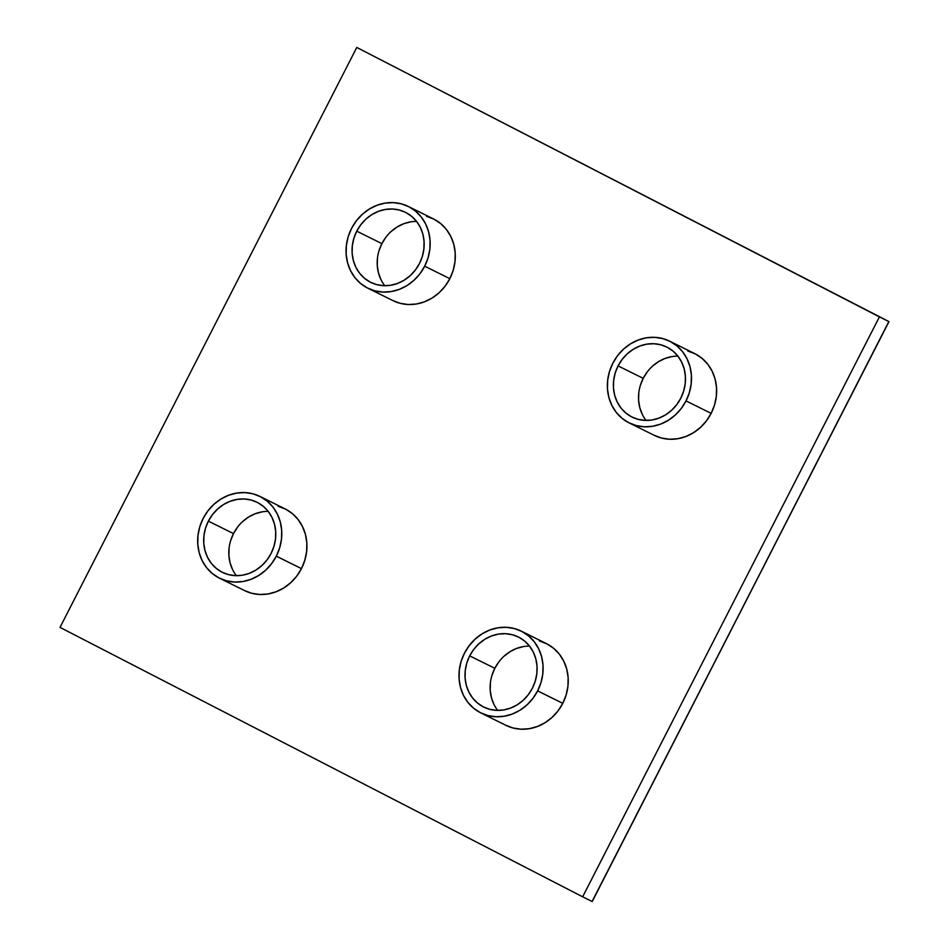 <?xml version="1.0" encoding="UTF-8"?>
<svg xmlns="http://www.w3.org/2000/svg" width="949" height="949" viewBox="0 0 949 949"><rect width="100%" height="100%" fill="white"/><g stroke="black" fill="none" stroke-linecap="round" stroke-linejoin="round"><path stroke-width="1.42" d="M677.918 356.148A39.087 35.279 -63.7 0 0 643.208 378.343L618.072 365.899A39.087 35.279 116.3 0 1 666.779 347.037A39.087 35.279 116.3 0 1 680.789 398.224L676.708 404.701L671.584 410.312L665.617 414.832L659.009 418.094L652.046 419.98L644.976 420.395L638.084 419.339L631.619 416.86L625.854 413.029L620.978 408.023L617.206 402.008L614.667 395.235L613.469 387.951L613.647 380.442L615.201 372.993L618.072 365.899L622.153 359.422L627.277 353.811L633.244 349.291L639.851 346.029L646.815 344.143L653.885 343.728L660.777 344.784L667.242 347.263L673.007 351.083L677.883 356.1L681.655 362.115L684.193 368.888L685.392 376.172L685.214 383.681L683.66 391.13L680.789 398.224A39.087 35.279 116.3 0 1 632.081 417.086A39.087 35.279 116.3 0 1 618.072 365.899L643.208 378.343A39.087 35.279 -63.7 0 0 646.079 420.431M687.8 351.011L695.344 353.918L702.082 358.378L707.764 364.226L712.165 371.237L715.131 379.137L716.531 387.631L716.317 396.397L714.502 405.081L711.157 413.373A45.599 41.163 -63.7 0 0 694.798 353.645L669.662 341.189A45.599 41.163 116.3 0 1 686.02 400.917L711.157 413.373L706.4 420.929L700.421 427.465L693.446 432.744L685.747 436.552L677.622 438.735L669.377 439.233L661.334 437.999L653.79 435.105M629.199 422.934L654.336 435.377A45.599 41.163 -63.7 0 0 711.157 413.373L686.02 400.917A45.599 41.163 116.3 0 1 629.199 422.934A45.599 41.163 116.3 0 1 612.84 363.206L609.495 371.486L607.68 380.169L607.467 388.936L608.867 397.429L611.832 405.342L616.233 412.352L621.915 418.201L628.653 422.661L636.198 425.555L644.241 426.789L652.485 426.291L660.611 424.108L668.31 420.3L675.285 415.021L681.263 408.473L686.02 400.917L689.365 392.637L691.18 383.954L691.394 375.187L689.994 366.694L687.029 358.781L682.628 351.771L676.945 345.922L670.208 341.462L662.663 338.568L654.62 337.334L646.376 337.832L638.25 340.015L630.551 343.823L623.576 349.102L617.597 355.638L612.84 363.206A45.599 41.163 116.3 0 1 669.662 341.189M529.53 646.103A39.087 35.279 -63.7 0 0 494.82 668.31L469.684 655.866A39.087 35.279 116.3 0 1 518.391 636.993A39.087 35.279 116.3 0 1 532.401 688.191L528.332 694.668L523.207 700.279L517.229 704.799L510.633 708.061L503.67 709.935L496.6 710.362L489.696 709.306L483.243 706.827L477.466 702.995L472.602 697.99L468.818 691.975L466.279 685.202L465.081 677.918L465.259 670.409L466.813 662.96L469.684 655.866L473.765 649.377L478.889 643.778L484.868 639.258L491.463 635.996L498.427 634.11L505.497 633.695L512.389 634.751L518.854 637.23L524.631 641.049L529.495 646.067L533.279 652.082L535.817 658.855L537.015 666.139L536.837 673.648L535.272 681.097L532.401 688.191A39.087 35.279 116.3 0 1 483.705 707.052A39.087 35.279 116.3 0 1 469.684 655.866L494.82 668.31A39.087 35.279 -63.7 0 0 497.703 710.386M539.423 640.978L546.956 643.873L553.694 648.333L559.376 654.181L563.777 661.192L566.743 669.104L568.143 677.598L567.929 686.364L566.114 695.048L562.769 703.328A45.599 41.163 -63.7 0 0 546.422 643.612L521.286 631.156A45.599 41.163 116.3 0 1 537.632 690.884L562.769 703.328L558.012 710.896L552.033 717.432L545.058 722.711L537.359 726.519L529.234 728.702L520.989 729.2L512.946 727.966L505.414 725.072M480.811 712.889L505.947 725.344A45.599 41.163 -63.7 0 0 562.769 703.328L537.632 690.884A45.599 41.163 116.3 0 1 480.811 712.889A45.599 41.163 116.3 0 1 464.464 653.161L461.107 661.453L459.292 670.136L459.091 678.903L460.49 687.396L463.444 695.297L467.857 702.319L473.539 708.168L480.277 712.616L487.81 715.522L495.853 716.744L504.097 716.258L512.223 714.063L519.922 710.267L526.897 704.988L532.875 698.44L537.632 690.884L540.977 682.604L542.792 673.92L543.006 665.154L541.606 656.661L538.641 648.748L534.24 641.738L528.557 635.889L521.82 631.429L514.287 628.535L506.244 627.301L498 627.799L489.862 629.982L482.175 633.79L475.2 639.068L469.221 645.605L464.464 653.161A45.599 41.163 116.3 0 1 521.286 631.156M416.599 221.425A39.087 35.279 -63.7 0 0 381.889 243.62L356.753 231.176A39.087 35.279 116.3 0 1 405.46 212.315A39.087 35.279 116.3 0 1 419.47 263.514L415.389 269.99L410.265 275.59L404.286 280.121L397.69 283.383L390.727 285.258L383.657 285.673L376.765 284.629L370.3 282.138L364.535 278.318L359.659 273.3L355.887 267.298L353.348 260.512L352.15 253.229L352.328 245.72L353.882 238.282L356.753 231.176L360.834 224.699L365.958 219.089L371.925 214.569L378.532 211.307L385.496 209.432L392.566 209.005L399.458 210.061L405.911 212.552L411.688 216.372L416.564 221.378L420.336 227.392L422.874 234.166L424.073 241.449L423.895 248.958L422.341 256.408L419.47 263.514A39.087 35.279 116.3 0 1 370.762 282.375A39.087 35.279 116.3 0 1 356.753 231.176L381.889 243.62A39.087 35.279 -63.7 0 0 384.76 285.708M426.481 216.301L434.025 219.195L440.763 223.656L446.445 229.504L450.846 236.515L453.8 244.427L455.212 252.92L454.998 261.675L453.183 270.37L449.826 278.65A45.599 41.163 -63.7 0 0 433.479 218.922L408.343 206.479A45.599 41.163 116.3 0 1 424.689 266.206L449.826 278.65L445.081 286.207L439.102 292.755L432.127 298.022L424.428 301.829L416.303 304.024L408.058 304.51L400.015 303.289L392.471 300.382M367.88 288.211L393.016 300.655A45.599 41.163 -63.7 0 0 449.826 278.65L424.689 266.206A45.599 41.163 116.3 0 1 367.88 288.211A45.599 41.163 116.3 0 1 351.521 228.484L348.176 236.764L346.361 245.459L346.148 254.213L347.548 262.719L350.513 270.619L354.914 277.63L360.596 283.478L367.334 287.938L374.879 290.845L382.922 292.067L391.166 291.58L399.292 289.386L406.991 285.578L413.966 280.299L419.944 273.763L424.689 266.206L428.046 257.926L429.861 249.231L430.075 240.477L428.663 231.971L425.71 224.071L421.309 217.06L415.626 211.212L408.889 206.752L401.344 203.845L393.301 202.623L385.057 203.11L376.931 205.304L369.232 209.112L362.257 214.379L356.278 220.927L351.521 228.484A45.599 41.163 116.3 0 1 408.343 206.479M268.211 511.392A39.087 35.279 -63.7 0 0 233.501 533.587L208.365 521.143A39.087 35.279 116.3 0 1 257.072 502.282A39.087 35.279 116.3 0 1 271.082 553.481L267.013 559.957L261.888 565.557L255.91 570.088L249.314 573.35L242.339 575.224L235.281 575.64L228.377 574.596L221.924 572.105L216.147 568.285L211.271 563.267L207.499 557.265L204.96 550.479L203.762 543.196L203.94 535.687L205.494 528.237L208.365 521.143L212.446 514.666L217.57 509.055L223.549 504.536L230.144 501.274L237.108 499.399L244.178 498.972L251.07 500.028L257.535 502.519L263.312 506.339L268.176 511.345L271.96 517.359L274.486 524.133L275.696 531.416L275.518 538.925L273.953 546.375L271.082 553.481A39.087 35.279 116.3 0 1 222.386 572.342A39.087 35.279 116.3 0 1 208.365 521.143L233.501 533.587A39.087 35.279 -63.7 0 0 236.384 575.675M278.104 506.256L285.637 509.162L292.375 513.623L298.057 519.471L302.458 526.481L305.424 534.382L306.824 542.887L306.61 551.642L304.795 560.337L301.45 568.617A45.599 41.163 -63.7 0 0 285.103 508.889L259.967 496.446A45.599 41.163 116.3 0 1 276.313 556.173L301.45 568.617L296.693 576.173L290.714 582.722L283.739 587.989L276.04 591.796L267.915 593.991L259.67 594.477L251.627 593.255L244.095 590.349M219.492 578.178L244.628 590.622A45.599 41.163 -63.7 0 0 301.45 568.617L276.313 556.173A45.599 41.163 116.3 0 1 219.492 578.178A45.599 41.163 116.3 0 1 203.145 518.451L199.788 526.731L197.973 535.426L197.772 544.18L199.171 552.674L202.125 560.586L206.538 567.597L212.22 573.445L218.958 577.905L226.491 580.8L234.533 582.034L242.778 581.547L250.904 579.353L258.603 575.545L265.578 570.266L271.556 563.73L276.313 556.173L279.658 547.893L281.473 539.198L281.687 530.444L280.287 521.938L277.322 514.038L272.921 507.027L267.238 501.179L260.5 496.718L252.968 493.812L244.925 492.59L236.681 493.077L228.543 495.271L220.844 499.079L213.881 504.346L207.902 510.894L203.145 518.451A45.599 41.163 116.3 0 1 259.967 496.446M888.988 321.616L356.777 47.45L60.012 627.384L582.65 896.817L879.415 316.883L356.777 47.45L60.012 627.384L582.65 896.817L592.223 901.55L582.65 896.817L879.415 316.883L888.845 321.557L592.223 901.55L888.988 321.616L356.777 47.45L888.988 321.616L592.081 901.479M262.244 511.843L255.281 513.717L248.685 516.98L242.707 521.499M237.582 527.11L233.501 533.587L230.631 540.693M229.077 548.142L228.899 555.651L230.097 562.935L232.635 569.708M410.632 221.876L403.669 223.75L397.062 227.013L391.095 231.544M385.97 237.143L381.889 243.62L379.019 250.726M377.465 258.175L377.275 265.684L378.485 272.968L381.024 279.741M523.563 646.566L516.6 648.44L510.004 651.702L504.026 656.222M498.901 661.833L494.82 668.31L491.95 675.403M490.396 682.853L490.218 690.362L491.416 697.645L493.954 704.419M671.951 356.599L664.988 358.473L658.381 361.735L652.414 366.255M647.289 371.866L643.208 378.343L640.338 385.436M638.784 392.886L638.606 400.395L639.804 407.679L642.343 414.464"/></g></svg>
